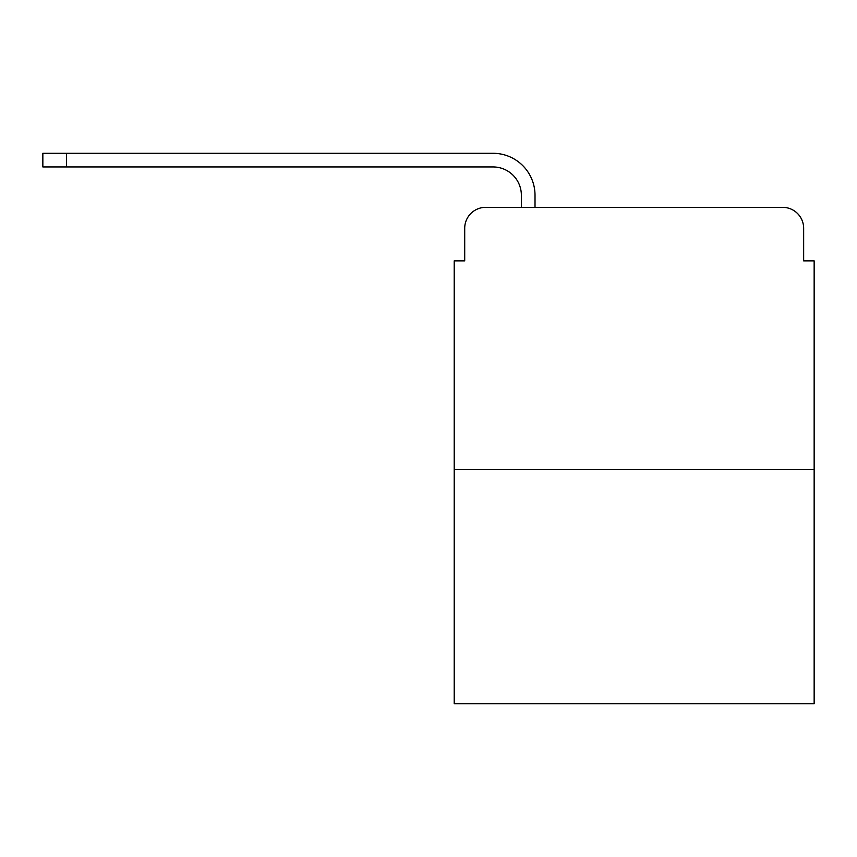 <?xml version="1.0" encoding="UTF-8"?>
<svg xmlns="http://www.w3.org/2000/svg" width="857" height="857" viewBox="0 0 857 857"><rect width="100%" height="100%" fill="white"/><g stroke="black" fill="none" stroke-linecap="round" stroke-linejoin="round"><path stroke-width="1.29" d="M464.708 228.326L464.708 260.86L464.708 228.326A20.986 20.986 0 0 1 485.694 207.34L521.367 207.34L521.367 195.278A28.335 28.335 0 0 0 493.032 166.944L42.85 166.944L42.85 153.296L493.032 153.296A41.972 41.972 0 0 1 535.014 195.278L535.014 207.34L552.326 207.34M814.15 469.69L454.21 469.69L454.21 703.704L814.15 703.704L814.15 260.86L803.652 260.86L803.652 228.326A20.986 20.986 0 0 0 782.666 207.34L485.694 207.34M454.21 469.69L454.21 260.86L464.708 260.86M716.034 207.34L782.666 207.34M803.652 260.86L803.652 228.326M521.367 195.278A28.335 28.335 0 0 0 493.032 166.944A28.335 28.335 0 0 1 521.367 195.278A28.335 28.335 0 0 0 493.032 166.944A28.335 28.335 0 0 1 521.367 195.278A28.335 28.335 0 0 0 493.032 166.944A28.335 28.335 0 0 1 521.367 195.278A28.335 28.335 0 0 0 493.032 166.944A28.335 28.335 0 0 1 521.367 195.278A28.335 28.335 0 0 0 493.032 166.944A28.335 28.335 0 0 1 521.367 195.278A28.335 28.335 0 0 0 493.032 166.944A28.335 28.335 0 0 1 521.367 195.278A28.335 28.335 0 0 0 493.032 166.944A28.335 28.335 0 0 1 521.367 195.278A28.335 28.335 0 0 0 493.032 166.944A28.335 28.335 0 0 1 521.367 195.278A28.335 28.335 0 0 0 493.032 166.944A28.335 28.335 0 0 1 521.367 195.278A28.335 28.335 0 0 0 493.032 166.944A28.335 28.335 0 0 1 521.367 195.278A28.335 28.335 0 0 0 493.032 166.944A28.335 28.335 0 0 1 521.367 195.278A28.335 28.335 0 0 0 493.032 166.944A28.335 28.335 0 0 1 521.367 195.278A28.335 28.335 0 0 0 493.032 166.944M66.46 166.944L66.46 153.296L493.032 153.296"/></g></svg>
